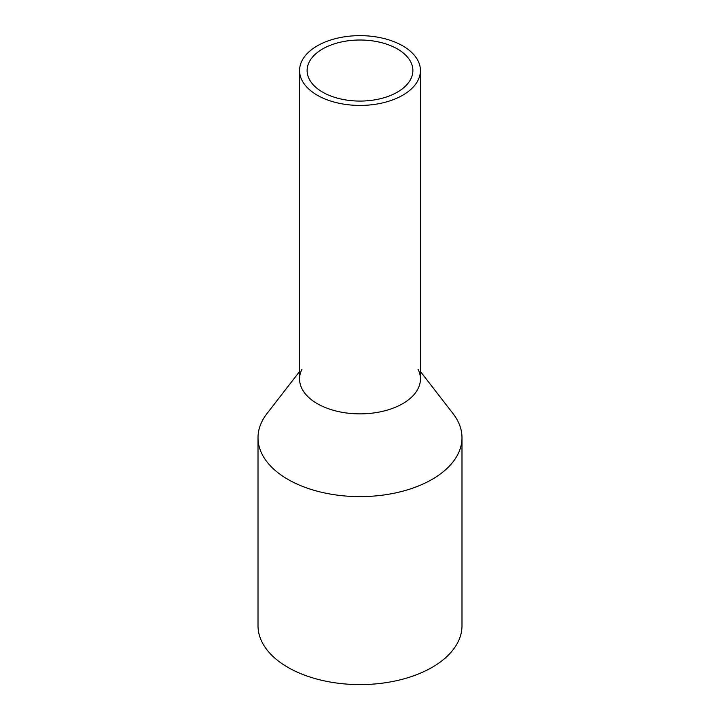<?xml version="1.0" encoding="UTF-8"?>
<svg xmlns="http://www.w3.org/2000/svg" width="720" height="720" viewBox="0 0 720 720"><rect width="100%" height="100%" fill="white"/><g stroke="black" fill="none" stroke-linecap="round" stroke-linejoin="round"><path stroke-width="1.08" d="M302.004 60.714A60.435 34.893 0 0 0 299.565 70.542A60.435 34.893 0 0 0 351.405 105.075A60.435 34.893 0 0 0 417.996 80.361A60.435 34.893 0 0 0 420.435 70.542A60.435 34.893 0 0 0 368.595 36A60.435 34.893 0 0 0 302.004 60.714M299.565 70.542L299.565 378.972A60.435 34.893 0 0 0 351.405 413.514A60.435 34.893 0 0 0 417.996 388.791A60.435 34.893 0 0 0 420.435 378.972L420.435 70.542M309.258 61.947A52.884 30.537 0 0 0 307.116 70.542A52.884 30.537 0 0 0 352.476 100.764A52.884 30.537 0 0 0 410.742 79.137A52.884 30.537 0 0 0 412.884 70.542A52.884 30.537 0 0 0 367.524 40.32A52.884 30.537 0 0 0 309.258 61.947M417.996 369.144A60.435 34.893 180 0 1 417.996 388.791A60.435 34.893 180 0 1 342.981 412.452A60.435 34.893 180 0 1 302.004 369.144M420.435 371.52L453.105 413.694A101.988 58.887 180 0 1 461.988 437.733A101.988 58.887 180 0 1 457.866 454.311A101.988 58.887 180 0 1 345.492 496.017A101.988 58.887 180 0 1 258.012 437.733A101.988 58.887 180 0 1 262.134 421.155A101.988 58.887 180 0 1 266.895 413.694L299.565 371.52M258.012 437.733L258.012 625.716A101.988 58.887 0 0 0 345.492 684A101.988 58.887 0 0 0 457.866 642.294A101.988 58.887 0 0 0 461.988 625.716L461.988 437.733"/></g></svg>
